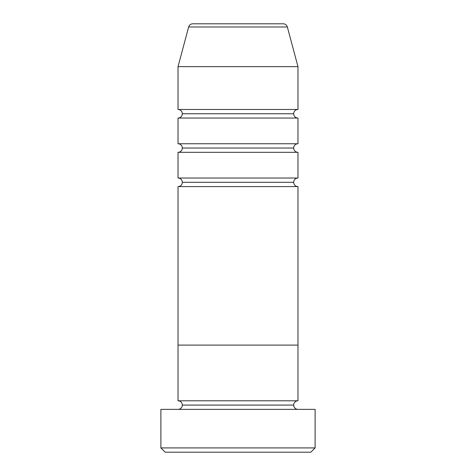 <?xml version="1.0" encoding="UTF-8"?>
<svg xmlns="http://www.w3.org/2000/svg" width="476" height="476" viewBox="0 0 476 476"><rect width="100%" height="100%" fill="white"/><g stroke="black" fill="none" stroke-linecap="round" stroke-linejoin="round"><path stroke-width="0.71" d="M160.888 447.916L165.172 452.2L310.828 452.2L315.112 447.916L160.888 447.916L315.112 447.916L315.112 409.36L160.888 409.36L160.888 447.916L160.888 409.36L315.112 409.36L315.112 447.916L310.828 452.2L165.172 452.2L160.888 447.916M182.308 405.076A4.284 4.284 0 0 1 178.024 409.36A4.284 4.284 0 0 0 182.308 405.076A4.284 4.284 0 0 0 178.024 400.792A4.284 4.284 0 0 1 182.308 405.076L293.692 405.076A4.284 4.284 0 0 1 297.976 400.792L297.976 345.1L178.024 345.1L178.024 400.792L297.976 400.792A4.284 4.284 0 0 0 293.692 405.076L182.308 405.076M297.976 409.36A4.284 4.284 0 0 1 293.692 405.076A4.284 4.284 0 0 0 297.976 409.36M178.024 345.1L297.976 345.1L297.976 400.792L178.024 400.792L178.024 345.1L297.976 345.1L297.976 186.592A4.284 4.284 0 0 1 293.692 182.308A4.284 4.284 0 0 0 297.976 186.592L178.024 186.592L178.024 345.1L297.976 345.1L297.976 186.592L178.024 186.592A4.284 4.284 0 0 0 182.308 182.308A4.284 4.284 0 0 1 178.024 186.592L178.024 345.1M297.976 152.32L178.024 152.32L297.976 152.32L297.976 178.024L178.024 178.024A4.284 4.284 0 0 1 182.308 182.308L293.692 182.308L182.308 182.308A4.284 4.284 0 0 0 178.024 178.024L297.976 178.024L297.976 152.32A4.284 4.284 0 0 1 293.692 148.036A4.284 4.284 0 0 1 297.976 143.752L297.976 118.048A4.284 4.284 0 0 1 293.692 113.764A4.284 4.284 0 0 0 297.976 118.048L178.024 118.048L178.024 143.752A4.284 4.284 0 0 1 182.308 148.036A4.284 4.284 0 0 1 178.024 152.32L178.024 178.024L178.024 152.32A4.284 4.284 0 0 0 182.308 148.036L293.692 148.036L182.308 148.036A4.284 4.284 0 0 0 178.024 143.752L297.976 143.752A4.284 4.284 0 0 0 293.692 148.036M297.976 109.48L178.024 109.48A4.284 4.284 0 0 1 182.308 113.764A4.284 4.284 0 0 1 178.024 118.048A4.284 4.284 0 0 0 182.308 113.764L293.692 113.764L182.308 113.764A4.284 4.284 0 0 0 178.024 109.48L297.976 109.48L297.976 66.64L287.349 26.977A4.284 4.284 0 0 0 283.208 23.8L192.792 23.8A4.284 4.284 0 0 0 188.651 26.977L287.349 26.977L188.651 26.977L178.024 66.64L297.976 66.64L178.024 66.64L178.024 109.48L178.024 66.64L188.651 26.977A4.284 4.284 0 0 1 192.792 23.8L283.208 23.8A4.284 4.284 0 0 1 287.349 26.977L297.976 66.64L297.976 109.48A4.284 4.284 0 0 0 293.692 113.764M297.976 118.048L297.976 143.752L178.024 143.752L178.024 118.048L297.976 118.048M297.976 178.024A4.284 4.284 0 0 0 293.692 182.308"/></g></svg>
